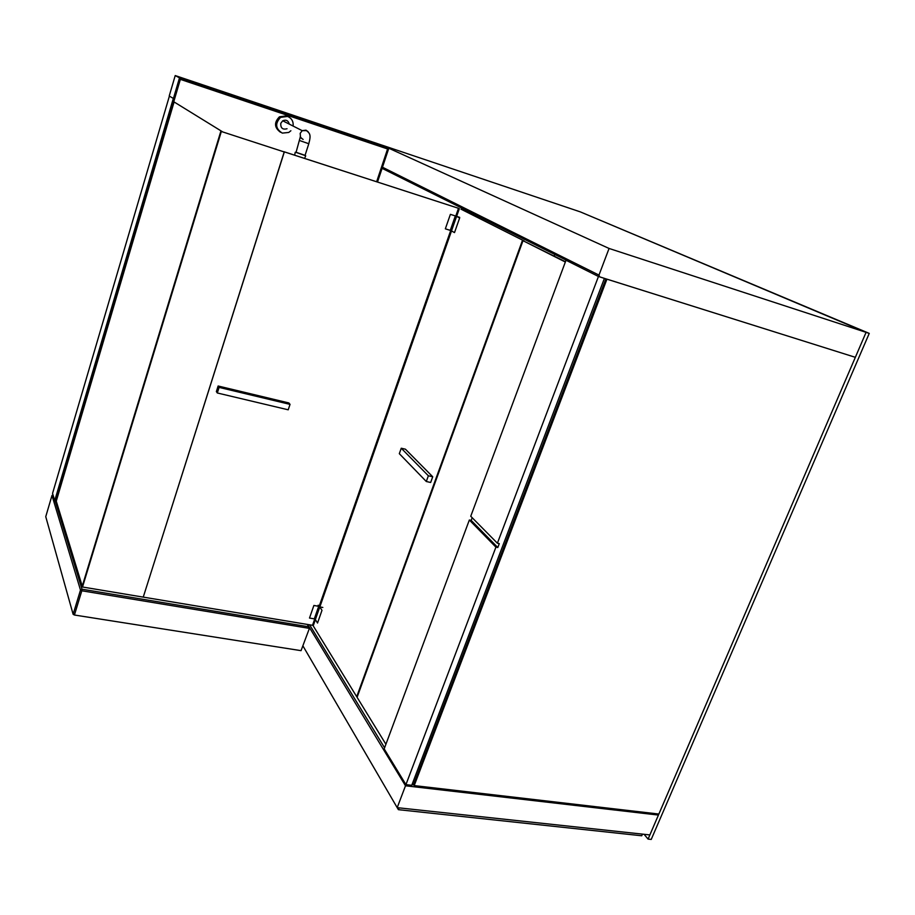 <?xml version="1.0" encoding="UTF-8"?>
<svg xmlns="http://www.w3.org/2000/svg" width="915" height="915" viewBox="0 0 915 915"><rect width="100%" height="100%" fill="white"/><g stroke="black" fill="none" stroke-linecap="round" stroke-linejoin="round"><path stroke-width="1.37" d="M312.85 624.362L313.41 625.277M384.586 747.795L309.613 624.808M413.752 784.841L412.002 784.635M657.691 813.904L658.411 815.071L405.494 785.791L406.226 784.658M307.577 624.465L405.494 785.791L397.202 807.659L398.402 809.672L641.747 835.772L642.444 834.125M303.151 646.276L397.202 807.659L649.89 834.926L658.423 815.093M399.089 807.865L398.402 809.672M314.646 621.754L314.085 620.839M323.796 595.631L323.212 594.739M329.343 579.801L328.748 578.932M324.082 594.807L323.498 593.927M334.524 565.024L333.918 564.166M329.606 579.035L329.023 578.166M334.764 564.303L334.169 563.457M336.674 556.286L337.521 556.446M353.087 512.023L352.447 511.222M345.664 533.205L345.047 532.381M348.398 525.404L347.769 524.604M357.685 498.869L357.044 498.092M353.316 511.336L352.687 510.547M361.985 486.597L361.334 485.842M357.914 498.24L357.273 497.463M362.191 486.014L361.551 485.247M363.495 479.666L364.342 479.849M337.669 556.046L336.823 555.874M414.209 785.596L658.88 814.041L855.353 357.319L606.942 279.155L414.209 785.596L413.569 784.544L412.105 784.372M469.349 520.006L384.186 748.882L405.928 784.624L411.75 785.31L604.415 278.354L598.456 276.479L566.008 260.237L470.745 516.254L497.394 543.224L499.293 543.624L497.806 547.525L495.919 547.136L469.349 520.006L471.179 520.395L472.174 517.707M497.806 547.525L471.179 520.395M377.529 181.982L382.138 168.211M405.928 784.624L495.919 547.136M497.394 543.224L598.456 276.479M413.569 784.544L605.913 278.846M554.833 254.45L554.227 256.074M174.159 99.884L173.427 98.465L169.378 96.132M173.427 98.465L179.5 77.867L175.222 75.568L580.407 211.914L866.093 332.351L609.07 248.457L388.818 148.241L179.5 77.867M169.252 95.881L175.222 75.568M381.258 167.925L567.106 260.592M644.08 834.297L648.083 839.101L866.082 332.351L855.353 357.319L599.657 276.879L598.97 275.095L382.47 167.228L383.065 168.52M382.47 167.228L388.818 148.241M598.97 275.095L609.07 248.457M56.307 501.283L56.741 502.712L55.506 502.083L81.984 589.203L308.904 626.809L309.556 627.953L301.046 650.657L309.556 627.953M307.463 624.442L308.858 628.285L81.812 590.781L81.984 589.203L80.497 590.072L81.812 590.781L74.424 615.017L301.046 650.657M377.22 181.879L381.818 168.108M55.884 501.203L180.358 79.365L387.594 148.962L376.648 181.696M173.335 98.408L54.74 500.619L55.506 502.083M51.983 495.461L80.497 590.072L73.12 614.297L45.75 516.678L51.983 495.461L53.001 494.878M54.74 500.619L52.555 493.414L169.424 95.995M73.12 614.297L74.424 615.017M460.977 209.158L524.215 240.977L460.977 209.158M522.442 240.405L356.713 696.704L313.216 625.837L315.401 619.615M319.838 606.942L456.596 216.363L459.65 217.964L454.515 232.593L451.495 230.935M456.619 216.375L459.341 208.631M428.369 475.789L426.31 481.507L430.656 482.479L432.726 476.772L405.437 449.196L401.25 448.224L428.369 475.789L432.726 476.772M356.713 696.704L357.285 696.784M426.31 481.507L399.317 453.68L401.25 448.224M385.901 744.261L357.09 697.322L522.991 240.691L565.459 261.724M565.344 262.022L522.991 240.691M284.21 151.947L220.835 131.325L284.21 151.947L143.255 597.118L82.51 587.007L221.293 131.611M82.51 587.007L220.835 131.325M283.787 151.673L458.495 208.288L283.776 151.696M143.289 596.992L284.313 151.982M143.346 597.129L312.53 625.288L314.989 618.254M319.072 606.588L450.901 229.985M455.601 216.569L458.495 208.288M218.136 386.004L216.363 391.586L217.312 392.981L219.108 387.4L290.032 404.373L288.877 402.955L218.136 386.004L219.108 387.4M290.032 404.373L288.214 409.806L217.312 392.981M222.745 131.943L174.09 101.954L222.745 131.943M174.09 101.954L56.261 501.157L82.247 586.16L220.824 131.314M318.18 605.192L319.426 607.137L315.629 618.86M315.332 618.803L314.691 617.785M320.319 605.57L319.484 605.421M450.283 230.374L445.342 228.83L450.397 214.35L455.338 215.929L450.283 230.374M459.673 217.358L456.596 216.363M315.378 619.592L319.804 606.931L321.988 610.339L317.528 623.046L315.378 619.592M322.812 607.457L319.804 606.931M455.19 216.352L456.093 216.821L451.701 230.351M451.392 230.248L450.489 229.757M456.505 216.603L455.681 216.34M314.314 618.86L309.499 618.048L313.891 605.467L318.717 606.302L314.314 618.86M296.094 152.279L305.061 155.378M289.3 124.12C288.271 120.54 286.075 119.419 282.712 120.791L280.768 123.342C280.539 128.089 282.621 129.896 287.024 128.74M308.767 143.804L305.015 155.504L296.048 152.405M287.939 116.56L286.418 115.862L279.441 116.811C273.94 122.484 274.271 127.631 280.459 132.24M293.12 126.053C293.521 121.398 291.668 118.184 287.55 116.422L280.562 117.372C274.866 123.491 275.438 128.74 282.289 133.11L288.74 132.458L290.879 130.754M580.476 211.948L869.25 333.392L651.228 839.432L648.083 839.101M866.082 332.351L869.25 333.392M308.115 131.703L305.987 130.17L302.213 130.662L300.177 133.338L300.497 137.181M301.149 138.119L303.048 139.366M282.712 120.791L302.213 130.662L306.491 130.628C309.956 133.453 311.203 134.802 308.79 143.735L299.811 140.613M294.653 155.195L295.248 152.222M303.128 139.446C300.726 137.673 299.834 136.644 300.463 136.335L296.025 152.485M304.581 158.398L305.713 155.847M280.562 117.372L279.441 116.811"/></g></svg>
